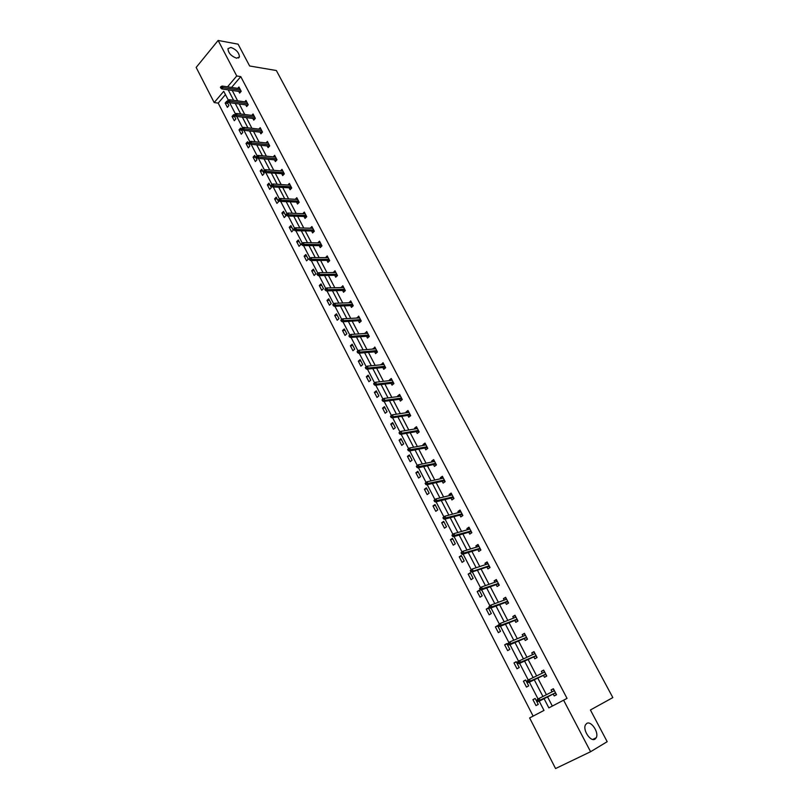 <?xml version="1.0" encoding="UTF-8"?>
<svg xmlns="http://www.w3.org/2000/svg" width="809" height="809" viewBox="0 0 809 809"><rect width="100%" height="100%" fill="white"/><g stroke="black" fill="none" stroke-linecap="round" stroke-linejoin="round"><path stroke-width="1.21" d="M236.541 58.187C231.121 56.124 228.259 52.959 227.956 48.671L230.878 47.428C236.299 49.521 239.14 52.686 239.424 56.943L236.541 58.187M595.009 739.133C590.691 742.237 582.51 730.021 585.453 724.874L586.747 723.428C591.106 720.445 599.186 732.57 596.253 737.727L595.009 739.133M225.448 94.602L218.208 103.117L214.183 102.571L196.162 67.42L218.137 40.45L238.089 44.171L249.627 65.984L276.354 70.525L612.838 697.591L590.418 709.989L607.185 741.691L590.59 751.723L555.571 768.55L529.622 717.937L543.992 710.433L539.209 701.17M218.208 103.117L533.131 716.107L529.622 717.937M245.784 104.867L246.664 106.555L248.232 104.765L245.966 100.437L244.753 101.833M260.013 132.13L260.902 133.829L262.49 132.059L260.195 127.66L258.9 129.106M274.473 159.848L275.363 161.557L276.991 159.808L274.656 155.328L273.26 156.825M289.177 188.022L290.077 189.741L291.736 188.022L289.359 183.461L287.862 185.028M304.123 216.67L305.033 218.41L306.722 216.701L304.305 212.079L302.697 213.697M319.333 245.815L320.243 247.564L321.972 245.885L319.515 241.173L317.785 242.852L320.253 242.599M334.795 275.454L335.715 277.214L337.484 275.566L334.977 270.772L333.288 272.562M350.53 305.61L351.46 307.38L353.26 305.751L350.712 300.877L349.043 302.758M366.538 336.291L367.468 338.071L369.308 336.473L366.72 331.518L365.071 333.48M382.829 367.508L383.769 369.308L385.65 367.731L383.011 362.685L381.393 364.748M399.413 399.282L400.354 401.092L402.275 399.555L399.595 394.418L397.674 395.965L397.998 396.572M416.291 431.632L417.242 433.452L419.204 431.945L416.463 426.717L414.511 428.224L414.896 428.962M433.472 464.558L434.433 466.399L436.435 464.922L433.654 459.593L431.652 461.079L432.107 461.949M450.967 498.091L451.938 499.942L453.98 498.496L451.149 493.075L449.106 494.521L449.632 495.533M468.785 532.241L469.756 534.102L471.849 532.696L468.967 527.175L466.884 528.59L467.491 529.743M486.937 567.018L487.918 568.899L490.052 567.534L487.119 561.911L484.985 563.276L485.673 564.591M505.433 602.462L506.414 604.353L508.598 603.029L505.605 597.295L503.431 598.63L504.189 600.096M524.272 638.574L525.263 640.475L527.498 639.191L524.444 633.346L522.22 634.64L523.069 636.268M543.476 675.373L544.477 677.295L546.763 676.051L543.648 670.095L541.373 671.339L542.303 673.139M232.223 90.446L237.634 100.852M239.262 103.987L244.743 114.514M246.361 117.639L251.902 128.297M253.52 131.392L259.123 142.182M260.731 145.266L266.414 156.198M268.001 159.262L273.755 170.315M275.343 173.369L281.158 184.563M282.735 187.597L288.631 198.933M290.198 201.947L296.165 213.414M297.722 216.418L303.759 228.027M305.306 231.01L311.425 242.771M312.962 245.724L319.151 257.626M320.677 260.569L326.947 272.623M328.464 275.535L334.815 287.741M336.322 290.643L342.743 303.001M344.24 305.873L350.742 318.392M352.228 321.244L358.822 333.915M360.288 336.736L366.962 349.579M368.419 352.38L375.174 365.375M376.62 368.156L383.466 381.312M384.902 384.073L391.829 397.401M393.245 400.131L400.273 413.632M401.679 416.332L408.788 430.004M410.173 432.684L417.373 446.528M418.759 449.177L426.05 463.203M427.415 465.832L434.797 480.03M436.142 482.629L443.625 497.019M444.96 499.588L452.534 514.15M453.859 516.698L461.534 531.452M462.839 533.96L470.616 548.917M471.9 551.394L479.777 566.543M481.052 568.99L489.03 584.331M490.284 586.747L498.364 602.29M499.608 604.677L507.789 620.422M509.013 622.768L517.315 638.726M518.518 641.041L526.922 657.201M528.105 659.487L536.62 675.859M537.793 678.114L546.419 694.698M547.572 696.913L552.335 706.075L567.038 698.389L240.769 76.622L231.556 87.443M553.214 694.031L554.216 695.962L556.531 694.739L553.386 688.732L551.081 689.956L552.062 691.837M533.829 656.878L534.82 658.799L537.085 657.535L534.001 651.629L531.746 652.903L532.646 654.612M514.807 620.432L515.798 622.333L518.003 621.019L514.979 615.234L512.785 616.549L513.584 618.096M496.139 584.654L497.12 586.545L499.284 585.2L496.322 579.517L494.168 580.872L494.886 582.258M477.816 549.554L478.797 551.425L480.91 550.039L477.998 544.467L475.894 545.853L476.531 547.086M459.836 515.09L460.806 516.941L462.879 515.525L460.018 510.044L457.955 511.48L458.521 512.562M442.179 481.244L443.14 483.094L445.162 481.638L442.361 476.258L440.339 477.725L440.834 478.665M424.846 448.014L425.797 449.844L427.779 448.358L425.018 443.079L423.046 444.576L423.471 445.385M407.817 415.381L408.757 417.201L410.699 415.674L407.989 410.497L406.057 412.024L406.411 412.691M391.081 383.324L392.021 385.135L393.922 383.577L391.263 378.481L389.372 380.038L389.655 380.584M374.648 351.834L375.588 353.624L377.449 352.036L374.83 347.031L373.192 349.043M358.498 320.88L359.429 322.66L361.249 321.042L358.68 316.127L357.022 318.048M342.632 290.471L343.552 292.231L345.332 290.593L342.814 285.759L341.125 287.589M327.028 260.569L327.948 262.328L329.698 260.66L327.21 255.907L325.511 257.656M311.698 231.182L312.608 232.921L314.317 231.232L311.88 226.56L310.201 228.229M296.62 202.29L297.52 204.02L299.199 202.301L296.802 197.709L295.255 199.297M281.795 173.874L282.685 175.593L284.333 173.854L281.977 169.334L280.531 170.871M267.213 145.933L268.103 147.632L269.71 145.873L267.395 141.433L266.05 142.91M252.873 118.448L253.753 120.136L255.331 118.357L253.055 113.988L251.791 115.414M238.756 91.407L239.636 93.086L241.193 91.286L238.938 86.988L237.765 88.363M218.137 40.45L236.744 75.975L227.531 86.846M240.769 76.622L236.744 75.975M567.038 698.389L563.6 700.189L590.59 751.723M228.3 100.114L223.739 91.306L214.183 102.571M538.056 698.956L529.379 682.169M528.226 679.954L519.641 663.35M518.498 661.135L509.994 644.702M508.851 642.498L500.447 626.237M499.305 624.032L490.982 607.953M489.849 605.749L481.618 589.842M480.475 587.637L472.335 571.902M471.192 569.698L463.142 554.125M462 551.92L454.041 536.519M452.898 534.314L445.011 519.075M443.878 516.88L436.071 501.792M434.939 499.598L427.223 484.672M426.08 482.477L418.445 467.713M417.313 465.519L409.748 450.906M408.616 448.712L401.133 434.241M399.99 432.046L392.598 417.737M391.445 415.513L384.133 401.385M382.97 399.14L375.75 385.175M374.577 382.91L367.438 369.106M366.265 366.831L359.206 353.189M358.013 350.884L351.045 337.404M349.842 335.088L342.955 321.77M341.742 319.424L334.936 306.267M333.712 303.901L326.988 290.896M325.754 288.52L319.1 275.657M317.866 273.27L311.293 260.559M310.049 258.152L303.547 245.582M302.293 243.155L295.872 230.747M294.607 228.3L288.257 216.023M286.983 213.566L280.713 201.441M279.429 198.963L273.23 186.97M271.935 184.482L265.807 172.62M264.513 170.123L258.445 158.402M257.151 155.884L251.154 144.295M249.839 141.767L243.913 130.31M242.599 127.761L236.744 116.435M235.419 113.877L229.625 102.682M544.083 698.683L548.856 707.885L563.6 700.189M228.199 89.86L233.619 100.296M235.247 103.441L240.728 114.008M242.356 117.133L247.898 127.832M249.516 130.947L255.128 141.767M256.736 144.862L262.429 155.824M264.027 158.898L269.781 170.001M271.369 173.055L277.194 184.29M278.771 187.334L284.677 198.711M286.244 201.734L292.221 213.242M293.778 216.256L299.826 227.905M301.373 230.899L307.501 242.7M309.038 245.663L315.237 257.616M316.764 260.559L323.044 272.663M324.561 275.586L330.921 287.842M332.428 290.744L338.87 303.153M340.367 306.035L346.879 318.594M348.366 321.456L354.969 334.178M356.435 337.019L363.12 349.903M364.586 352.714L371.351 365.759M372.797 368.55L379.654 381.767M381.09 384.528L388.027 397.907M389.453 400.657L396.481 414.208M397.897 416.918L405.016 430.641M406.411 433.331L413.621 447.235M415.007 449.895L422.308 463.982M423.673 466.611L431.076 480.87M432.431 483.479L439.924 497.929M441.259 500.508L448.853 515.141M450.178 517.689L457.864 532.504M459.178 535.032L466.965 550.039M468.259 552.537L476.147 567.746M477.421 570.203L485.42 585.605M486.674 588.032L494.774 603.645M496.018 606.042L504.219 621.858M505.443 624.214L513.755 640.243M514.969 642.568L523.393 658.799M524.576 661.095L533.111 677.538M534.284 679.803L542.93 696.468M533.131 716.107L543.992 710.423M226.692 101.297L228.896 105.575L227.38 107.334L225.175 103.067L226.692 101.297M233.599 114.666L235.823 118.974L234.286 120.723L232.062 116.425L233.599 114.666M240.556 128.135L242.801 132.484L241.254 134.223L239.009 129.885L240.556 128.135M247.574 141.727L249.829 146.105L248.272 147.835L246.017 143.466L247.574 141.727M254.643 155.419L256.928 159.828L255.351 161.557L253.075 157.148L254.643 155.419M261.782 169.223L264.078 173.672L262.48 175.391L260.195 170.942L261.782 169.223M268.972 183.147L271.288 187.637L269.68 189.336L267.364 184.857L268.972 183.147M276.223 197.184L278.559 201.714L276.931 203.403L274.605 198.883L276.223 197.184M283.534 211.341L285.89 215.902L284.252 217.581L281.896 213.02L283.534 211.341M290.906 225.61L293.283 230.211L291.624 231.88L289.258 227.278L290.906 225.61M298.339 240L300.736 244.642L299.057 246.3L296.67 241.658L298.339 240M305.842 254.511L308.259 259.193L306.56 260.842L304.154 256.16L305.842 254.511M313.396 269.154L315.834 273.867L314.125 275.495L311.698 270.782L313.396 269.154M321.021 283.908L323.479 288.671L321.749 290.289L319.302 285.537L321.021 283.908M328.717 298.794L331.194 303.597L329.445 305.195L326.978 300.402L328.717 298.794M336.473 313.811L338.971 318.645L337.201 320.243L334.714 315.409L336.473 313.811M344.29 328.95L346.818 333.834L345.028 335.411L342.52 330.537L344.29 328.95M352.178 344.219L354.726 349.144L352.926 350.712L350.388 345.787L352.178 344.219M360.136 359.631L362.705 364.596L360.885 366.143L358.326 361.178L360.136 359.631M368.166 375.164L370.755 380.179L368.914 381.717L366.335 376.711L368.166 375.164M376.266 390.838L378.875 395.894L377.014 397.411L374.415 392.365L376.266 390.838M384.437 406.654L387.066 411.751L385.185 413.257L382.566 408.161L384.437 406.654M392.678 422.611L395.328 427.749L393.437 429.235L390.787 424.098L392.678 422.611M400.991 438.7L403.671 443.888L401.749 445.365L399.08 440.177L400.991 438.7M409.374 454.941L412.084 460.169L410.143 461.636L407.443 456.397L409.374 454.941M417.838 471.323L420.569 476.602L418.607 478.048L415.887 472.769L417.838 471.323M426.383 487.847L429.134 493.177L427.152 494.602L424.412 489.283L426.383 487.847M434.999 504.533L437.77 509.903L435.778 511.318L432.997 505.938L434.999 504.533M443.686 521.36L446.497 526.78L444.475 528.176L441.674 522.756L443.686 521.36M452.464 538.339L455.295 543.82L453.252 545.185L450.431 539.714L452.464 538.339M461.312 555.48L464.174 561.001L462.101 562.356L459.259 556.835L461.312 555.48M470.251 572.772L473.134 578.354L471.04 579.689L468.168 574.117L470.251 572.772M479.272 590.236L482.174 595.859L480.071 597.173L477.168 591.551L479.272 590.236M488.373 607.852L491.306 613.525L489.172 614.83L486.239 609.147L488.373 607.852M497.555 625.63L500.518 631.364L498.364 632.638L495.401 626.914L497.555 625.63M506.828 643.58L509.822 649.364L507.637 650.618L504.654 644.844L506.828 643.58M516.182 661.691L519.206 667.536L517.002 668.77L513.988 662.935L516.182 661.691M525.638 679.985L528.681 685.88L526.457 687.094L523.413 681.208L525.638 679.985M535.174 698.45L538.248 704.396L535.993 705.59L532.929 699.643L535.174 698.45M552.335 706.075L548.856 707.885M553.407 688.772L551.081 689.956M535.194 698.501L532.929 699.643M543.709 670.206L541.373 671.339M525.698 680.116L523.413 681.208M534.092 651.811L531.746 652.903M516.294 661.893L513.988 662.935M524.566 633.589L522.22 634.64M506.97 643.853L504.654 644.844M515.131 615.528L512.785 616.549M497.737 625.974L495.401 626.914M505.787 597.649L503.431 598.63M488.585 608.267L486.239 609.147M496.534 579.932L494.168 580.872M479.515 590.712L477.168 591.551M487.362 562.376L484.985 563.276M470.535 573.328L468.168 574.117M478.271 544.993L475.894 545.853M461.636 556.096L459.259 556.835M469.271 527.761L466.884 528.59M452.818 539.016L450.431 539.714M460.351 510.691L457.955 511.48M444.07 522.098L441.674 522.756M451.513 493.773L449.106 494.521M435.414 505.332L432.997 505.938M442.745 477.007L440.339 477.725M426.828 488.717L424.412 489.283M434.069 460.392L431.652 461.079M418.314 472.244L415.887 472.769M425.463 443.929L423.046 444.576M409.89 455.922L407.443 456.397M416.938 427.607L414.511 428.224M401.527 439.742L399.08 440.177M408.484 411.437L406.057 412.024M393.245 423.704L390.787 424.098M400.111 395.409L397.674 395.965M385.033 407.807L382.566 408.161M391.809 379.522L389.372 380.038M376.893 392.052L374.415 392.365M383.577 363.777L381.14 364.262M368.823 376.428L366.335 376.711M375.416 348.163L372.979 348.618M360.824 360.945L358.326 361.178M367.337 332.691L364.889 333.116M352.886 345.595L350.388 345.787M359.317 317.35L356.87 317.745M345.028 330.365L342.52 330.537M351.369 302.141L348.912 302.515M337.232 315.277L334.714 315.409M343.491 287.064L341.034 287.407M329.496 300.311L326.978 300.402M335.684 272.117L333.217 272.431M321.83 285.476L319.302 285.537M327.938 257.292L325.471 257.575M314.236 270.762L311.698 270.782M306.702 256.18L304.154 256.16M299.229 241.709L296.67 241.658M291.816 227.359L289.258 227.278M284.465 213.131L281.896 213.02M277.174 199.024L274.605 198.883M269.943 185.028L267.364 184.857M262.773 171.154L260.195 170.942M255.664 157.381L253.075 157.148M248.606 143.729L246.017 143.466M241.608 130.178L239.009 129.885M234.671 116.749L232.062 116.425M227.784 103.421L225.175 103.067M553.002 688.995L554.195 690.269M555.753 693.262L556.127 694.951M537.166 700.038L537.793 701.261L538.723 700.776L538.096 699.542L537.166 700.038L537.469 699.269L554.398 690.664M538.096 699.542L539.138 698.389L540.281 700.594L538.612 701.474L555.217 693.01M538.723 700.776L555.52 692.817M537.793 701.261L538.612 701.474M543.304 670.418L544.477 671.682M546.024 674.655L546.358 676.263M527.326 681.006L527.953 682.22L528.874 681.724L528.247 680.5L527.326 681.006L527.65 680.278L544.649 672.016M528.247 680.5L529.298 679.368L530.431 681.552L528.773 682.452L545.488 674.393M528.874 681.724L545.772 674.16M527.953 682.22L528.773 682.452M533.697 652.034L534.86 653.278M536.397 656.21L536.691 657.757M517.588 662.166L518.205 663.36L519.115 662.854L518.488 661.651L517.588 662.166L517.922 661.459L535.002 653.551M518.488 661.651L519.55 660.538L520.672 662.702L519.034 663.623L535.851 655.957M519.115 662.854L536.114 655.664M518.205 663.36L519.034 663.623M524.181 633.811L525.324 635.035M526.851 637.947L527.104 639.413M507.941 643.499L508.548 644.692L509.448 644.166L508.831 642.973L507.941 643.499L509.892 641.891L525.446 635.257M508.831 642.973L509.892 641.891L511.005 644.025L509.387 644.965L526.315 637.694M509.448 644.166L526.538 637.361M508.548 644.692L509.387 644.965M514.746 615.76L515.889 616.974M517.396 619.856L517.618 621.251M516.769 619.633L517.012 620.088L517.163 619.421M498.384 625.013L498.991 626.196L499.881 625.66L499.274 624.477L498.384 625.013L500.336 623.415L515.97 617.136M499.274 624.477L500.336 623.415L501.438 625.539L499.831 626.49L516.86 619.603M499.881 625.66L517.062 619.219M498.991 626.196L499.831 626.49M505.413 597.881L506.535 599.075M508.032 601.936L508.214 603.261M507.405 601.704L507.647 602.169L507.799 601.491M488.919 606.699L489.526 607.872L490.406 607.337L489.799 606.163L488.919 606.699L490.871 605.122L506.596 599.186M489.799 606.163L490.871 605.122L491.953 607.225L490.375 608.186L507.496 601.674M490.406 607.337L507.668 601.249M489.526 607.872L490.375 608.186M496.16 580.174L496.878 581.55M498.748 584.179L498.9 585.433M498.132 583.946L498.374 584.411L498.516 583.734M479.545 588.568L480.142 589.731L481.011 589.185L480.415 588.022L479.545 588.568L481.486 587L497.302 581.408M480.415 588.022L481.486 587L482.568 589.083L481.001 590.064L498.213 583.916M481.011 589.185L498.374 583.451M480.142 589.731L481.001 590.064M486.988 562.619L487.665 563.924M488.07 563.792L472.193 569.051L473.265 571.114L489.152 565.815M489.556 566.583L489.678 567.776M488.939 566.351L489.182 566.826L489.324 566.138M470.262 570.608L472.193 569.051L470.262 570.608L470.848 571.751L471.708 571.194L471.121 570.052M471.708 571.194L473.265 571.114L471.718 572.105L489.03 566.33M470.848 571.751L471.718 572.105M477.907 545.236L478.544 546.469M480.455 549.159L480.536 550.282M479.828 548.927L480.081 549.402L480.212 548.704M461.059 552.81L461.646 553.943L462.495 553.386L461.909 552.254L461.059 552.81L462.991 551.273L478.979 546.338M461.909 552.254L462.991 551.273L464.053 553.316L462.515 554.317L479.919 548.896M462.495 553.386L480.02 548.34M461.646 553.943L462.515 554.317M468.907 528.004L469.513 529.167M471.425 531.887L471.485 532.949M470.808 531.655L471.06 532.13L471.192 531.432M451.948 535.184L452.534 536.306L453.374 535.74L452.787 534.618L451.948 535.184L453.869 533.657L469.938 529.035M452.787 534.618L453.869 533.657L454.921 535.679L453.414 536.701L470.899 531.624M453.374 535.74L470.98 531.028M452.534 536.306L453.414 536.701M459.987 510.934L460.554 512.026M462.485 514.777L462.515 515.768M461.868 514.534L462.121 515.03L462.242 514.312M442.928 517.72L443.504 518.832L444.333 518.256L443.757 517.143L442.928 517.72L444.839 516.203L460.988 511.905M443.757 517.143L444.839 516.203L445.88 518.205L444.384 519.247L461.959 514.514M444.333 518.256L462.01 513.877M443.504 518.832L444.384 519.247M451.149 494.026L451.675 495.037M453.627 497.818L453.616 498.748M453.01 497.586L453.262 498.071L453.384 497.363M433.978 500.417L434.554 501.529L435.373 500.943L434.807 499.831L433.978 500.417L435.889 498.92L452.11 494.926M434.807 499.831L435.889 498.92L436.921 500.902L435.444 501.954L453.101 497.555M435.373 500.943L453.131 496.878M434.554 501.529L435.444 501.954M442.392 477.259L442.887 478.2M444.849 481.021L444.808 481.891M444.232 480.779L444.495 481.274L444.606 480.556M425.119 483.276L425.686 484.379L426.505 483.782L425.938 482.69L425.119 483.276L427.031 481.79L443.322 478.109M425.938 482.69L427.031 481.79L428.042 483.752L426.586 484.824L444.323 480.758M426.505 483.782L444.333 480.04M425.686 484.379L426.586 484.824M433.715 460.655L434.17 461.524M436.142 464.376L436.081 465.175M435.535 464.123L435.798 464.629L435.899 463.901M416.342 466.297L416.908 467.38L417.707 466.783L417.151 465.701L416.342 466.297L418.243 464.821L434.615 461.433M417.151 465.701L418.243 464.821L419.254 466.763L417.808 467.845L435.626 464.103M417.707 466.783L435.616 463.345M416.908 467.38L417.808 467.845M425.119 444.192L425.534 444.99M427.526 447.873L427.435 448.621M426.909 447.62L427.172 448.135L427.273 447.397M407.645 449.47L408.201 450.542L409 449.935L408.444 448.864L407.645 449.47L409.536 448.004L425.979 444.91M408.444 448.864L409.536 448.004L410.537 449.935L409.111 451.028L427 447.61M409 449.935L426.97 446.811M408.201 450.542L409.111 451.028M416.595 427.88L416.979 428.608M418.981 431.521L418.86 432.208M418.364 431.268L418.637 431.784L418.728 431.045M400.364 433.25L399.818 432.178L399.029 432.795L399.575 433.857L401.901 433.25L400.91 431.339L417.424 428.537M418.405 430.418L401.901 433.25L400.485 434.352L418.455 431.258M399.575 433.857L400.485 434.352M400.91 431.339L399.818 432.178M408.151 411.71L408.494 412.378M410.507 415.31L410.355 415.947M409.9 415.057L410.173 415.583L410.264 414.835M391.809 416.706L391.263 415.654L390.484 416.271L391.03 417.323L393.346 416.726L392.365 414.825L408.939 412.307M409.92 414.178L393.346 416.726L391.95 417.838L409.991 415.047M391.03 417.323L391.95 417.838M392.365 414.825L391.263 415.654M399.777 395.682L400.091 396.289M402.113 399.252L401.942 399.828M401.507 398.999L401.78 399.525L401.861 398.766M383.335 400.324L382.788 399.272L382.02 399.899L382.566 400.94L384.872 400.344L383.901 398.463L400.536 396.228M401.507 398.079L384.872 400.344L383.486 401.476L401.598 398.979M382.566 400.94L383.486 401.476M383.901 398.463L382.788 399.272M391.475 379.795L391.758 380.341M393.801 383.324L393.589 383.85M393.184 383.072L393.467 383.597L393.548 382.849M374.931 384.073L374.395 383.041L373.637 383.668L374.173 384.71L376.468 384.113L375.507 382.252L392.203 380.291M393.164 382.121L376.468 384.113L375.103 385.256L393.275 383.062M374.173 384.71L375.103 385.256M375.507 382.252L374.395 383.041M384.942 367.286L385.226 367.822L385.296 367.064M366.608 367.984L366.072 366.952L365.324 367.589L365.85 368.621L368.146 368.034L367.185 366.184L383.951 364.485M384.902 366.305L368.146 368.034L366.79 369.177L385.033 367.276M365.85 368.621L366.79 369.177M367.185 366.184L366.072 366.952M376.772 351.642L377.055 352.178L377.115 351.409M358.357 352.026L357.831 351.005L357.082 351.652L357.608 352.673L359.894 352.087L358.943 350.257L375.77 348.821M376.711 350.621L359.894 352.087L358.549 353.25L376.863 351.632M357.608 352.673L358.549 353.25M358.943 350.257L357.831 351.005M368.661 336.129L368.955 336.675L369.015 335.907M350.176 336.22L349.66 335.209L348.922 335.856L349.437 336.868L351.713 336.291L350.772 334.471L367.65 333.298M368.591 335.088L351.713 336.291L350.388 337.454L368.762 336.129M349.437 336.868L350.388 337.454M350.772 334.471L349.66 335.209M361.239 321.021L360.632 320.758M342.076 320.546L341.56 319.545L340.832 320.202L341.347 321.203L343.603 320.627L342.672 318.827L359.611 317.907M360.531 319.676L343.603 320.627L342.288 321.8L360.976 320.526M341.347 321.203L342.288 321.8M342.672 318.827L341.56 319.545M360.723 320.758L360.915 321.304M352.673 305.519L352.946 306.035L353.017 305.286M334.046 305.013L333.53 304.022L332.802 304.68L333.318 305.671L335.573 305.104L334.653 303.314L351.642 302.647M352.552 304.406L335.573 305.104L334.269 306.287L352.764 305.519M333.318 305.671L334.269 306.287M334.653 303.314L333.53 304.022M344.776 290.411L345.028 290.876L345.119 290.178M326.078 289.612L325.572 288.631L324.854 289.298L325.36 290.279L327.605 289.713L326.694 287.943L343.734 287.529M344.644 289.268L327.605 289.713L326.32 290.916L344.867 290.401M325.36 290.279L326.32 290.916M326.694 287.943L325.572 288.631M318.18 274.352L317.684 273.381L316.976 274.049L317.472 275.03L319.707 274.463L318.807 272.704L335.897 272.532M336.797 274.251L319.707 274.463L318.433 275.667L337.292 275.191M317.472 275.03L318.433 275.667M318.807 272.704L317.684 273.381M310.363 259.224L309.857 258.253L309.159 258.931L309.655 259.901L311.88 259.335L310.99 257.606L328.13 257.666M329.02 259.376L311.88 259.335L310.626 260.559L329.526 260.336M309.655 259.901L310.626 260.559M310.99 257.606L309.857 258.253M302.606 244.227L302.111 243.266L301.413 243.954L301.909 244.905L304.123 244.348L303.233 242.629L320.425 242.922M321.315 244.611L304.123 244.348L302.879 245.572L321.83 245.612M301.909 244.905L302.879 245.572M303.233 242.629L302.111 243.266M294.911 229.352L294.415 228.401L293.738 229.089L294.223 230.039L296.428 229.483L295.548 227.784L312.79 228.3M313.67 229.989L296.428 229.483L295.194 230.727L314.205 231.01M294.223 230.039L295.194 230.727M295.548 227.784L294.415 228.401M287.286 214.607L286.801 213.667L286.123 214.365L286.608 215.305L287.286 214.607L288.803 214.749L287.933 213.06L305.215 213.809M306.085 215.477L288.803 214.749L287.579 216.003L306.631 216.529M286.608 215.305L287.579 216.003M287.933 213.06L286.801 213.667M279.722 199.995L279.247 199.065L278.569 199.762L279.054 200.693L279.722 199.995L281.249 200.147L280.379 198.468L297.702 199.439M298.572 201.087L281.249 200.147L280.035 201.401L299.128 202.169M279.054 200.693L280.035 201.401M280.379 198.468L279.247 199.065M272.228 185.504L271.753 184.573L271.086 185.281L271.561 186.201L272.228 185.504L273.745 185.655L272.886 183.997L290.259 185.19M291.119 186.828L273.745 185.655L272.552 186.93L291.695 187.931M271.561 186.201L272.552 186.93M272.886 183.997L271.753 184.573M264.796 171.134L264.321 170.214L263.663 170.921L264.138 171.842L264.796 171.134L266.313 171.296L265.463 169.647L282.877 171.053M283.726 172.681L266.313 171.296L265.13 172.57L284.313 173.814M264.138 171.842L265.13 172.57M265.463 169.647L264.321 170.214M257.434 156.885L256.959 155.975L256.311 156.683L256.777 157.593L257.434 156.885L258.941 157.057L258.091 155.419L275.545 157.037M276.395 158.655L258.941 157.057L257.768 158.342L276.769 160.051M256.777 157.593L257.768 158.342M258.091 155.419L256.959 155.975M268.254 143.142L250.79 141.312L251.629 142.94L269.124 144.74M269.417 146.156L250.466 144.224L251.629 142.94L250.123 142.758L249.657 141.848L249.01 142.566L249.475 143.466L250.123 142.758M249.475 143.466L250.466 144.224M250.79 141.312L249.657 141.848M242.872 128.742L242.417 127.852L241.78 128.57L242.235 129.46L242.872 128.742L244.389 128.934L243.549 127.326L261.085 129.359M261.914 130.937L244.389 128.934L243.236 130.229L262.207 132.383M242.235 129.46L243.236 130.229M243.549 127.326L242.417 127.852M235.692 114.848L235.227 113.958L234.6 114.686L235.055 115.576L235.692 114.848L237.199 115.05L236.37 113.452L253.935 115.687M254.754 117.254L237.199 115.05L236.056 116.354L255.017 118.711M235.055 115.576L236.056 116.354M236.37 113.452L235.227 113.958M228.563 101.074L228.108 100.195L227.481 100.923L227.936 101.803L228.563 101.074L230.069 101.277L229.25 99.699L246.856 102.126M247.665 103.683L230.069 101.277L228.937 102.591L247.898 105.16M227.936 101.803L228.937 102.591M229.25 99.699L228.108 100.195M221.494 87.402L221.049 86.533L220.422 87.271L220.877 88.141L221.494 87.402L223.001 87.615L222.182 86.047L239.818 88.677M240.627 90.214L223.001 87.615L221.878 88.939L240.829 91.71M220.877 88.141L221.878 88.939M222.182 86.047L221.049 86.533M596.253 737.727L592.734 739.446M239.424 56.943L238.524 58.015"/></g></svg>
